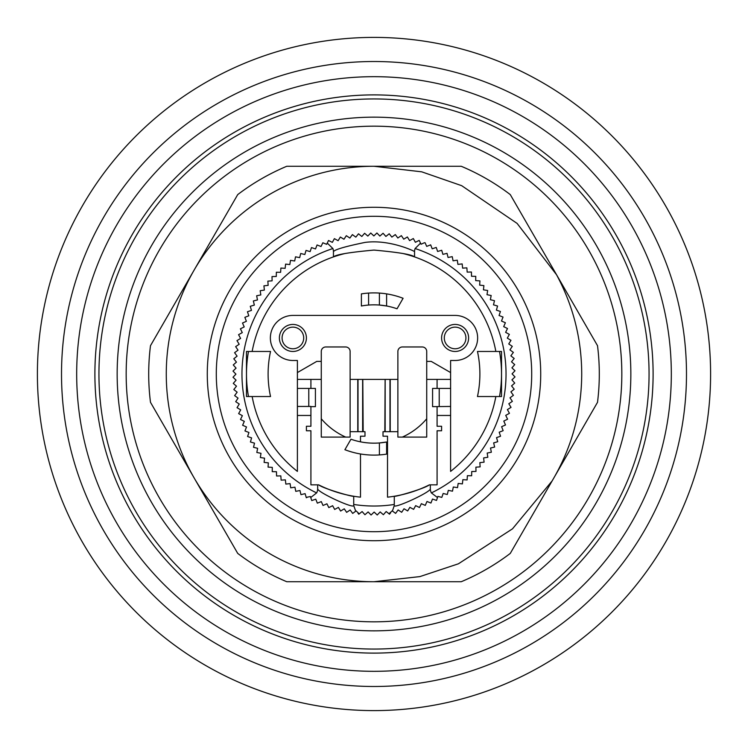 <?xml version="1.0" encoding="UTF-8"?>
<svg xmlns="http://www.w3.org/2000/svg" width="748" height="748" viewBox="0 0 748 748"><rect width="100%" height="100%" fill="white"/><g stroke="black" fill="none" stroke-linecap="round" stroke-linejoin="round"><path stroke-width="1.12" d="M686.486 374A312.486 312.486 0 0 1 374 686.486A312.486 312.486 0 0 1 61.514 374A312.486 312.486 0 0 1 374 61.514A312.486 312.486 0 0 1 686.486 374M374 671.321A297.321 297.321 0 0 1 76.679 374A297.321 297.321 0 0 1 374 76.679A297.321 297.321 0 0 1 671.321 374A297.321 297.321 0 0 1 374 671.321M374 94.893A279.107 279.107 0 0 0 94.893 374A279.107 279.107 0 0 0 374 653.107A279.107 279.107 0 0 0 653.107 374A279.107 279.107 0 0 0 374 94.893M630.845 374A256.844 256.844 0 0 1 374 630.845A256.844 256.844 0 0 1 117.156 374A256.844 256.844 0 0 1 374 117.156A256.844 256.844 0 0 1 630.845 374M649.058 374A275.058 275.058 0 0 1 374 649.058A275.058 275.058 0 0 1 98.942 374A275.058 275.058 0 0 1 374 98.942A275.058 275.058 0 0 1 649.058 374M374 126.169A247.831 247.831 0 0 1 621.831 374A247.831 247.831 0 0 1 374 621.831A247.831 247.831 0 0 1 126.169 374A247.831 247.831 0 0 1 374 126.169M540.72 374A166.72 166.72 0 0 1 374 540.72A166.72 166.72 0 0 1 207.28 374A166.72 166.72 0 0 1 374 207.28A166.72 166.72 0 0 1 540.72 374M531.706 374A157.706 157.706 0 0 1 374 531.706A157.706 157.706 0 0 1 216.294 374A157.706 157.706 0 0 1 374 216.294A157.706 157.706 0 0 1 531.706 374M426.725 418.777A69.171 69.171 0 0 1 402.368 437.084M379.404 454.924L379.404 442.956L386.613 442.003L386.613 454.12A81.111 81.111 0 0 1 344.903 449.707L350.962 439.216L344.903 449.716M439.216 406.445L439.216 388.418L432.578 388.418L432.578 406.65L450.605 406.445L450.605 415.458L437.084 415.458L437.084 426.267L441.591 426.267L441.591 430.773L437.084 430.773L437.084 484.844L430.324 484.844L430.324 488.725A9.013 9.013 0 0 0 431.362 492.913A132.022 132.022 0 0 0 415.103 248.532L420.544 243.137L421.077 244.213L424.565 242.679M431.362 492.913L437.496 497.551L437.879 496.392L441.806 497.392L443.162 493.484L447.295 494.493L448.304 490.361L452.484 491.184L453.307 487.004L457.524 487.649L458.169 483.442L462.395 483.9L462.862 479.664L467.107 479.935L467.378 475.691L471.642 475.775L471.726 471.521L475.99 471.418L475.887 467.163L480.141 466.874L479.861 462.629L484.087 462.161L483.619 457.926L487.827 457.271L487.182 453.064L491.352 452.231L490.52 448.052L494.652 447.033L493.643 442.9L497.729 441.703L496.532 437.617L500.562 436.243L499.187 432.213L503.152 430.661L501.609 426.697L505.508 424.976L503.787 421.077L507.602 419.189L505.713 415.374L509.444 413.317L507.396 409.586L511.034 407.37L508.818 403.733L512.361 401.367L509.986 397.824L513.418 395.299L510.903 391.868L514.213 389.203L511.548 385.884L514.746 383.07L511.931 379.872L515.007 376.927L512.062 373.85L514.998 370.765L511.922 367.829L514.727 364.622L511.52 361.817L514.185 358.488L510.856 355.833L513.371 352.392L509.94 349.877L512.296 346.333L508.752 343.968L510.959 340.331L507.312 338.124L509.36 334.384L505.62 332.336L507.509 328.522L503.685 326.642L505.396 322.743L501.497 321.032L503.03 317.059L499.056 315.516L500.421 311.486L496.392 310.121L497.579 306.026L493.484 304.838L494.493 300.705L490.361 299.696L491.184 295.516L487.004 294.693L487.649 290.476L483.442 289.831L483.9 285.605L479.664 285.138L479.935 280.893L475.691 280.622L475.775 276.358L471.521 276.274L471.418 272.01L467.163 272.113L466.874 267.859L462.629 268.139L462.161 263.913L457.926 264.381L457.271 260.173L453.064 260.818L452.231 256.648L448.052 257.48L447.033 253.348L442.9 254.357L441.703 250.271L437.617 251.468L436.243 247.438L432.213 248.813L430.661 244.848L426.697 246.391L425.088 242.745M357.778 379.404L357.778 431.68L362.789 431.68L362.789 379.404L350.12 379.404L350.12 351.466A4.507 4.507 0 0 0 345.613 346.96L325.782 346.96A4.507 4.507 0 0 0 321.275 351.466L321.275 361.387L316.778 361.387L297.395 372.569L297.395 360.48L292.889 360.48A22.534 22.534 0 0 1 270.365 337.956A22.534 22.534 0 0 1 292.889 315.422L455.111 315.422A22.534 22.534 0 0 1 477.635 337.956A22.534 22.534 0 0 1 455.111 360.48L450.605 360.48L450.605 372.569L431.222 361.387L426.725 361.387L426.725 351.466A4.507 4.507 0 0 0 422.218 346.96L402.387 346.96A4.507 4.507 0 0 0 397.88 351.466L397.88 379.404L385.117 379.404L385.117 431.68L383.013 431.68L383.013 436.187L387.52 436.187L387.52 497.177A123.916 123.916 0 0 0 429.389 484.844L430.324 484.844M306.409 337.956A13.52 13.52 0 0 0 292.889 324.436A13.52 13.52 0 0 0 279.378 337.956A13.52 13.52 0 0 0 292.889 351.466A13.52 13.52 0 0 0 306.409 337.956M468.622 337.956A13.52 13.52 0 0 0 455.111 324.436A13.52 13.52 0 0 0 441.591 337.956A13.52 13.52 0 0 0 455.111 351.466A13.52 13.52 0 0 0 468.622 337.956M270.533 351.466A105.889 105.889 0 0 0 270.533 396.534L246.475 396.534L246.475 351.466L270.533 351.466A105.889 105.889 0 0 0 270.533 396.534M477.467 396.534A105.889 105.889 0 0 0 477.467 351.466L501.525 351.466L501.525 396.534L477.467 396.534A105.889 105.889 0 0 0 477.467 351.466M282.08 337.956A10.818 10.818 0 0 1 292.889 327.138A10.818 10.818 0 0 1 303.707 337.956A10.818 10.818 0 0 1 292.889 348.764A10.818 10.818 0 0 1 282.08 337.956M444.293 337.956A10.818 10.818 0 0 1 455.111 327.138A10.818 10.818 0 0 1 465.92 337.956A10.818 10.818 0 0 1 455.111 348.764A10.818 10.818 0 0 1 444.293 337.956M499.514 351.466A127.525 127.525 0 0 1 499.514 396.534M710.6 374A336.6 336.6 0 0 1 374 710.6A336.6 336.6 0 0 1 37.4 374A336.6 336.6 0 0 1 374 37.4A336.6 336.6 0 0 1 710.6 374M420.544 243.147L419.189 240.398L415.374 242.287L413.317 238.547L409.586 240.604L407.37 236.966L403.733 239.182L401.367 235.639L397.824 238.014L395.299 234.582L391.868 237.097L389.203 233.778L385.884 236.452L383.07 233.254L379.872 236.069L376.927 232.993L373.85 235.938L370.765 233.002L367.829 236.078L364.622 233.273L361.817 236.48L358.488 233.806L355.833 237.144L352.392 234.62L349.877 238.06L346.333 235.695L343.968 239.248L340.331 237.041L338.124 240.688L334.384 238.64L332.346 242.371L328.522 240.491L326.642 244.316L322.837 242.763L321.032 246.503L317.059 244.97L315.516 248.944L311.486 247.579L310.121 251.609L306.026 250.421L304.838 254.516L300.705 253.507L299.696 257.639L295.516 256.816L294.693 260.996L290.476 260.351L289.831 264.558L285.605 264.1L285.138 268.336L280.893 268.065L280.622 272.309L276.358 272.225L276.274 276.48L272.01 276.582L272.113 280.837L267.859 281.126L268.139 285.371L263.913 285.839L264.381 290.074L260.173 290.729L260.818 294.936L256.648 295.769L257.48 299.948L253.348 300.967L254.357 305.1L250.271 306.297L251.468 310.383L247.438 311.757L248.813 315.787L244.848 317.339L246.391 321.303L242.492 323.024L244.213 326.923L240.398 328.811L242.287 332.626L238.556 334.683L240.604 338.414L236.966 340.63L239.182 344.267L235.639 346.633L238.014 350.176L234.582 352.701L237.097 356.132L233.787 358.797L236.452 362.116L233.254 364.931L236.069 368.128L232.993 371.073L235.938 374.15L233.002 377.235L236.078 380.171L233.273 383.378L236.48 386.183L233.815 389.512L237.144 392.167L234.629 395.608L238.06 398.123L235.704 401.667L239.248 404.032L237.041 407.669L240.688 409.876L238.64 413.616L242.38 415.664L240.491 419.478L244.316 421.358L242.604 425.257L246.503 426.968L244.97 430.942L248.944 432.484L247.579 436.514L251.609 437.879L250.421 441.975L254.516 443.162L253.507 447.295L257.639 448.304L256.816 452.484L260.996 453.307L260.351 457.524L264.558 458.169L264.1 462.395L268.336 462.862L268.065 467.107L272.309 467.378L272.225 471.642L276.48 471.726L276.582 475.99L280.837 475.887L281.126 480.141L285.371 479.861L285.839 484.087L290.074 483.619L290.729 487.827L294.936 487.182L295.769 491.352L299.948 490.52L300.967 494.652L305.1 493.643L306.203 497.392L310.383 496.532L310.719 497.504L316.638 492.913A9.013 9.013 0 0 0 317.676 488.725L317.676 484.844L310.916 484.844L310.916 430.773L306.409 430.773L306.409 426.267L310.916 426.267L310.916 415.458L297.395 415.458L297.395 471.399A123.916 123.916 0 0 1 252.151 396.534M248.486 396.534A127.525 127.525 0 0 1 248.486 351.466M382.724 293.366L379.404 293.076L379.404 305.044L386.613 305.997L386.613 293.88M403.097 298.284L397.038 308.784L403.097 298.293A81.111 81.111 0 0 0 361.387 293.88L361.387 305.997A69.171 69.171 0 0 1 397.038 308.784M327.25 243.072L332.897 248.532A9.013 9.013 0 0 1 333.449 251.627C334.842 249.542 345.342 246.466 364.968 242.427C389.549 239.042 415.262 251.543 414.551 251.627A9.013 9.013 0 0 1 415.103 248.532M385.117 431.68L390.222 431.68L390.222 379.404M360.48 453.971L360.48 497.177A123.916 123.916 0 0 1 353.72 496.242L353.72 505.545L355.721 511.202L356.132 510.903L359.246 513.857L362.116 511.548L364.931 514.746L368.128 511.931L371.073 515.007L374.15 512.062L377.235 514.998L380.171 511.922L383.378 514.727L386.183 511.52L388.979 513.754L392.167 510.856L395.608 513.38L398.123 509.94L401.667 512.296L404.032 508.752L407.669 510.94L409.876 507.322L413.607 509.351L415.664 505.629L419.478 507.509L421.358 503.675L425.266 505.405L426.977 501.487L430.942 503.039L432.484 499.056L436.514 500.421L437.496 497.542M450.605 372.569L450.605 406.445M450.605 388.418L439.216 388.418M310.719 497.495L311.757 500.562L315.787 499.187L317.339 503.161L321.303 501.609L323.033 505.489L326.923 503.787L328.811 507.593L332.626 505.713L334.683 509.444L338.414 507.396L340.621 511.043L344.267 508.818L346.633 512.361L350.176 509.986L352.701 513.418L355.721 511.202M386.333 293.833L384.5 293.571M365.837 293.3L363.5 293.571M310.916 406.65L315.422 406.65L315.422 388.418L308.784 388.418L308.784 406.445L310.916 406.445L310.916 415.458M308.784 388.418L297.395 388.418L297.395 372.569M297.395 415.458L297.395 388.418M297.395 406.445L308.784 406.445M345.314 253.45A123.916 123.916 0 0 0 333.449 256.91L333.449 251.627M252.151 351.466A123.916 123.916 0 0 1 333.449 256.91C335.843 254.591 349.363 252.319 374 250.084C398.637 252.319 412.157 254.591 414.551 256.91A123.916 123.916 0 0 0 402.686 253.45M414.551 251.627L414.551 256.91A123.916 123.916 0 0 1 495.849 351.466M386.613 442.003A69.171 69.171 0 0 1 360.48 441.834L360.48 436.187L364.987 436.187L364.987 431.68L362.789 431.68M426.725 361.387L426.725 437.084L397.88 437.084L397.88 379.404M397.88 431.68L390.222 431.68M495.849 396.534A123.916 123.916 0 0 1 450.605 471.399L450.605 415.458M350.12 379.404L350.12 437.084L321.275 437.084L321.275 361.387M357.778 431.68L350.12 431.68M363.5 305.633L365.286 305.38M332.897 248.532A132.022 132.022 0 0 0 316.638 492.913M384.818 431.68L385.117 379.404M362.789 379.404L363.182 431.68M437.084 415.458L437.084 406.65M437.084 388.418L437.084 379.404M450.605 379.404L426.725 379.404M321.275 418.777A69.171 69.171 0 0 0 345.632 437.084M321.275 379.404L297.395 379.404M310.916 379.404L310.916 388.418M360.48 441.834A69.171 69.171 0 0 1 350.962 439.216M392.41 511.034L394.28 505.545L394.28 496.242C393.738 497.401 424.368 488.809 429.389 484.844M353.72 504.461A132.022 132.022 0 0 0 394.28 504.461M384.818 379.404L363.182 379.404M382.163 454.7L384.5 454.429M306.297 497.729L306.867 497.56L306.297 497.729M318.611 484.844C323.678 488.818 354.197 497.392 353.72 496.242A123.916 123.916 0 0 1 318.611 484.844L317.676 484.844M394.28 505.545C393.607 509.248 431.746 491.67 430.324 488.725M317.676 488.725C316.843 491.913 353.804 509.098 353.72 505.545M388.979 513.754L389.512 514.185L390.624 512.791M357.983 513.203L358.797 514.213L359.246 513.857M194.2 478.037L194.003 477.692A207.729 207.729 0 0 1 194.003 270.309L194.2 269.963A207.729 207.729 0 0 1 374 166.271L421.741 171.834L461.703 185.691L517.111 223.418L556.549 274.768C573.202 305.754 581.598 338.835 581.729 374C581.533 412.326 571.668 447.968 552.118 480.936L512.492 528.836L458.431 563.796L419.89 576.596L374.019 581.729A207.729 207.729 0 0 1 194.2 478.037L237.724 553.408A225.298 225.298 0 0 0 286.764 581.729L461.236 581.729A225.298 225.298 0 0 0 510.276 553.408L597.512 402.321A225.298 225.298 0 0 0 597.512 345.679L510.276 194.592A225.298 225.298 0 0 0 461.236 166.271L286.764 166.271A225.298 225.298 0 0 0 237.724 194.592L194.2 269.963M194.003 477.692L150.488 402.312A225.298 225.298 0 0 1 150.488 345.688L194.003 270.309M389.97 431.68L389.97 379.404M385.164 431.68L385.164 379.404M358.021 431.68L358.021 379.404M362.64 379.404L362.64 431.68M368.596 305.044L368.596 293.076M306.203 497.392L306.867 497.56"/></g></svg>
